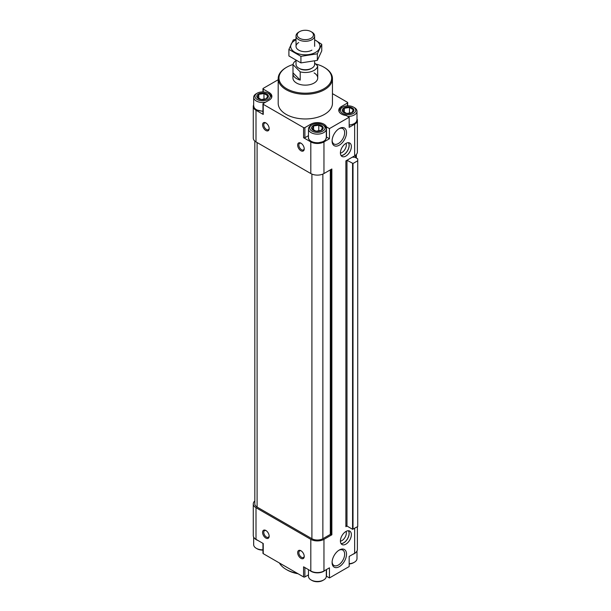 <?xml version="1.0" encoding="UTF-8"?>
<svg xmlns="http://www.w3.org/2000/svg" width="611" height="611" viewBox="0 0 611 611"><rect width="100%" height="100%" fill="white"/><g stroke="black" fill="none" stroke-linecap="round" stroke-linejoin="round"><path stroke-width="0.92" d="M345.887 526.056A0.771 0.451 0 0 1 346.979 526.056L345.887 526.69L345.887 160.892L353.884 156.271L353.884 157.218M354.655 155.828L355.617 155.171A9.302 5.369 0 0 1 354.655 155.828L354.655 124.186A9.302 5.369 0 0 0 357.382 120.39A9.302 5.369 0 0 0 356.992 118.855M355.617 155.171A9.302 5.369 0 0 0 357.382 152.032L357.382 120.39M341.503 107.803L341.503 106.467L347.422 103.045A0.932 0.535 0 0 0 347.69 102.663A0.932 0.535 0 0 0 347.422 102.289L332.453 93.643M278.196 79.728L263.234 88.366A0.932 0.535 0 0 0 262.959 88.74A0.932 0.535 0 0 0 263.234 89.122L269.153 92.544A9.302 5.369 0 0 1 271.88 96.339A9.302 5.369 0 0 1 269.153 100.135L263.234 103.549A0.932 0.535 0 0 0 262.959 103.931A0.932 0.535 0 0 0 263.234 104.313L303.575 127.6A0.932 0.535 0 0 0 304.889 127.6L310.808 124.186A9.302 5.369 0 0 1 320.072 122.842A9.302 5.369 0 0 1 326.503 126.912L329.444 128.615L349.171 117.22L346.231 115.525A9.302 5.369 0 0 1 338.777 110.263A9.302 5.369 0 0 1 341.503 106.467M253.664 104.932A9.302 5.369 0 0 0 253.275 106.467A9.302 5.369 0 0 0 256.001 110.263L263.234 114.44L263.234 104.313M253.275 106.467L253.275 138.109A9.302 5.369 0 0 0 256.001 141.905L310.808 173.547A9.302 5.369 0 0 0 323.96 173.547L331.857 168.987L331.857 534.785L323.96 539.345L323.96 570.987L329.444 567.825L329.444 577.953L349.171 566.557L349.171 556.43L354.655 553.268A9.302 5.369 0 0 0 357.382 549.472L357.382 526.758M265.869 130.51A4.651 2.688 -120 0 0 269.153 128.615A4.651 2.688 -120 0 0 265.869 122.918A4.651 2.688 -120 0 0 262.577 124.82A4.651 2.688 -120 0 0 265.869 130.51M300.94 150.764A4.651 2.688 -120 0 0 304.232 148.863A4.651 2.688 -120 0 0 300.94 143.173A4.651 2.688 -120 0 0 297.656 145.067A4.651 2.688 -120 0 0 300.94 150.764M310.808 173.547L310.808 141.905L303.575 137.727A0.932 0.535 0 0 0 304.889 137.727L308.471 135.657M310.808 141.905A9.302 5.369 0 0 0 323.96 141.905L329.444 138.743L329.444 128.615M345.887 531.501A7.752 4.476 120 0 0 340.823 538.329A7.752 4.476 120 0 0 342.007 544.538A7.752 4.476 120 0 0 349.759 540.063A7.752 4.476 120 0 0 349.759 531.112A7.752 4.476 120 0 0 345.887 531.501M345.887 143.425A7.752 4.476 120 0 0 340.823 150.253A7.752 4.476 120 0 0 342.007 156.462A7.752 4.476 120 0 0 349.759 151.986A7.752 4.476 120 0 0 349.759 143.035A7.752 4.476 120 0 0 345.887 143.425M339.311 550.007L339.311 550.007A10.196 5.889 120 0 0 332.094 562.494A10.196 5.889 120 0 0 339.311 566.657A10.196 5.889 120 0 0 346.521 554.169A10.196 5.889 120 0 0 339.311 550.007M339.311 128.516L339.311 128.516A10.196 5.889 120 0 0 332.094 141.004A10.196 5.889 120 0 0 339.311 145.166A10.196 5.889 120 0 0 346.521 132.679A10.196 5.889 120 0 0 339.311 128.516M354.655 124.186L349.171 127.348L349.171 117.22M315.612 63.979A26.357 15.214 180 0 1 323.96 67.225L324.51 67.538A27.128 15.665 180 0 1 324.51 67.546A27.128 15.665 180 0 1 332.453 78.62L332.453 103.297A27.128 15.665 180 0 1 305.324 118.962A27.128 15.665 180 0 1 278.196 103.297L278.196 78.62A27.128 15.665 180 0 1 286.147 67.546L286.689 67.225A26.357 15.214 180 0 1 293.005 64.537M262.959 103.931L262.959 114.058A0.932 0.535 0 0 0 263.234 114.44M326.297 136.574A9.302 5.369 0 0 1 326.503 137.04L326.503 126.912M326.503 137.04L329.444 138.743M357.725 160.762L357.725 526.56L352.57 529.286L346.979 526.056L346.979 160.258L353.013 163.488L357.725 160.762L357.725 158.868L354.876 157.218L353.021 157.218L353.021 156.775M352.471 157.088A0.771 0.451 0 0 0 353.021 157.218M254.825 141.072L254.825 503.907A7.752 4.476 0 0 0 257.094 507.069L311.908 538.711A7.752 4.476 0 0 0 322.868 538.711L330.322 534.411L330.322 169.873M331.857 534.785L330.322 534.411M254.825 500.936A9.302 5.369 0 0 0 253.275 503.907A9.302 5.369 0 0 0 256.001 507.703L310.808 539.345A9.302 5.369 0 0 0 323.96 539.345M253.275 503.907L253.275 535.549A9.302 5.369 0 0 0 256.001 539.345L263.234 543.523L263.234 553.65L303.575 576.937A0.932 0.535 0 0 0 304.889 576.937L308.471 574.867M265.869 538.077A4.651 2.688 -120 0 0 269.153 536.183A4.651 2.688 -120 0 0 265.869 530.485A4.651 2.688 -120 0 0 262.577 532.387A4.651 2.688 -120 0 0 265.869 538.077M300.94 558.332A4.651 2.688 -120 0 0 304.232 556.43A4.651 2.688 -120 0 0 300.94 550.74A4.651 2.688 -120 0 0 297.656 552.634A4.651 2.688 -120 0 0 300.94 558.332M303.575 576.937L303.575 566.809L310.808 570.987A9.302 5.369 0 0 0 323.96 570.987M326.503 569.521L326.503 576.249L329.444 577.953M326.503 576.249A9.302 5.369 0 0 0 326.297 575.783M262.959 543.362L262.959 553.268A0.932 0.535 0 0 0 263.234 553.65M324.51 67.546L323.96 67.225A26.357 15.214 180 0 1 323.96 88.74A26.357 15.214 180 0 1 286.696 88.74A26.357 15.214 180 0 1 286.689 67.225M314.1 72.923A12.403 7.156 180 0 1 317.728 77.987A12.403 7.156 180 0 1 305.324 85.143A12.403 7.156 180 0 1 292.929 77.987L292.929 73.557A12.403 7.156 0 0 0 300.215 80.079L292.99 72.846A12.403 7.156 0 0 0 292.929 73.557M332.453 78.62A27.128 15.665 180 0 1 305.324 94.277A27.128 15.665 180 0 1 278.196 78.62M297.244 573.286A27.128 15.665 180 0 1 286.147 569.406A27.128 15.665 180 0 1 279.433 562.998M298.061 573.76A25.578 14.771 180 0 1 287.239 570.04L286.147 569.406M321.493 125.606A5.812 3.353 180 0 1 320.294 130.884A5.812 3.353 180 0 1 311.77 128.852A5.812 3.353 180 0 1 314.482 125.072A5.812 3.353 180 0 1 321.493 125.606M315.994 131.182L312.198 128.99L313.588 125.996L318.774 125.194L322.57 127.386L321.18 130.38L315.994 131.182M323.685 125.354L322.814 124.85A7.676 4.43 180 0 1 322.814 131.113A7.676 4.43 180 0 1 311.961 131.113A7.676 4.43 180 0 1 311.961 124.85A7.676 4.43 180 0 1 322.814 124.85L323.685 125.354A8.913 5.148 180 0 1 326.297 128.99A8.913 5.148 180 0 1 317.384 134.137A8.913 5.148 180 0 1 308.471 128.99A8.913 5.148 180 0 1 311.083 125.354L311.961 124.85M266.686 93.964A5.812 3.353 180 0 1 265.487 99.242A5.812 3.353 180 0 1 256.964 97.202A5.812 3.353 180 0 1 259.667 93.43A5.812 3.353 180 0 1 266.686 93.964M261.187 99.54L257.391 97.348L258.781 94.354L263.967 93.552L267.763 95.744L266.373 98.738L261.187 99.54M268.878 93.712L268 93.208A7.676 4.43 180 0 1 268 99.471A7.676 4.43 180 0 1 257.155 99.471A7.676 4.43 180 0 1 257.155 93.208A7.676 4.43 180 0 1 268 93.208L268.878 93.712A8.913 5.148 180 0 1 271.49 97.348A8.913 5.148 180 0 1 271.421 98.004M265.586 102.197A8.913 5.148 180 0 1 253.664 97.348A8.913 5.148 180 0 1 256.276 93.712L257.155 93.208M352.188 107.887A5.812 3.353 180 0 1 350.981 113.165A5.812 3.353 180 0 1 342.466 111.126A5.812 3.353 180 0 1 345.169 107.353A5.812 3.353 180 0 1 352.188 107.887M346.689 113.463L342.893 111.271L344.283 108.277L349.469 107.475L353.265 109.667L351.875 112.661L346.689 113.463M354.38 107.635L353.502 107.131A7.676 4.43 180 0 1 353.502 113.394A7.676 4.43 180 0 1 342.649 113.394A7.676 4.43 180 0 1 342.649 107.131A7.676 4.43 180 0 1 353.502 107.131L354.38 107.635A8.913 5.148 180 0 1 356.992 111.271A8.913 5.148 180 0 1 347.781 116.418M339.235 111.928A8.913 5.148 180 0 1 339.166 111.271A8.913 5.148 180 0 1 341.778 107.635L342.649 107.131M318.774 131.09L318.774 125.194M313.588 130.105L313.588 125.996M349.469 113.371L349.469 107.475M344.283 112.386L344.283 108.277M263.967 99.448L263.967 93.552M258.781 98.463L258.781 94.354M326.297 569.643L326.297 576.303A8.913 5.148 180 0 1 323.685 579.946A8.913 5.148 180 0 1 311.083 579.946A8.913 5.148 180 0 1 308.471 576.303L308.471 569.643M323.685 579.946L322.814 580.45A7.676 4.43 180 0 1 311.961 580.45L311.083 579.946M262.959 549.801A8.913 5.148 180 0 1 256.276 548.304A8.913 5.148 180 0 1 253.664 544.661L253.664 537.084M262.959 550.099A7.676 4.43 180 0 1 257.155 548.808L256.276 548.304M356.992 551.007L356.992 558.584A8.913 5.148 180 0 1 354.38 562.227A8.913 5.148 180 0 1 349.171 563.693M354.38 562.227L353.502 562.731A7.676 4.43 180 0 1 349.171 563.984M301.254 143.364A3.811 2.2 -120 0 0 299.634 143.325A3.811 2.2 -120 0 0 299.046 146.38A3.811 2.2 -120 0 0 301.536 149.733A3.811 2.2 -120 0 0 303.446 149.924A3.811 2.2 -120 0 0 304.217 148.496M301.254 550.931A3.811 2.2 -120 0 0 299.634 550.893A3.811 2.2 -120 0 0 299.046 553.948A3.811 2.2 -120 0 0 301.536 557.301A3.811 2.2 -120 0 0 303.446 557.492A3.811 2.2 -120 0 0 304.217 556.063M266.175 530.684A3.811 2.2 -120 0 0 264.555 530.638A3.811 2.2 -120 0 0 263.967 533.693A3.811 2.2 -120 0 0 266.457 537.054A3.811 2.2 -120 0 0 268.366 537.237A3.811 2.2 -120 0 0 269.138 535.816M266.175 123.117A3.811 2.2 -120 0 0 264.555 123.071A3.811 2.2 -120 0 0 263.967 126.126A3.811 2.2 -120 0 0 266.457 129.486A3.811 2.2 -120 0 0 268.366 129.669A3.811 2.2 -120 0 0 269.138 128.249M332.117 140.431A8.875 5.125 120 0 0 333.934 143.982A8.875 5.125 120 0 0 342.809 138.857A8.875 5.125 120 0 0 342.809 128.615A8.875 5.125 120 0 0 338.822 128.814M332.117 561.921A8.875 5.125 120 0 0 333.934 565.473A8.875 5.125 120 0 0 342.809 560.348A8.875 5.125 120 0 0 342.809 550.106A8.875 5.125 120 0 0 338.822 550.305M340.403 153.101A6.202 3.582 120 0 0 345.039 149.26A6.202 3.582 120 0 0 346.047 143.333M340.999 155.438A7.63 4.407 120 0 0 347.506 150.688A7.63 4.407 120 0 0 348.369 142.676M341.075 155.561A7.752 4.476 120 0 0 347.567 150.726A7.752 4.476 120 0 0 348.507 142.684M340.403 541.178A6.202 3.582 120 0 0 345.039 537.336A6.202 3.582 120 0 0 346.047 531.41M340.999 543.515A7.63 4.407 120 0 0 347.506 538.765A7.63 4.407 120 0 0 348.369 530.753M341.075 543.63A7.752 4.476 120 0 0 347.567 538.795A7.752 4.476 120 0 0 348.507 530.753M314.627 62.994L317.667 66.034A12.403 7.156 180 0 1 300.215 71.854L292.99 64.621A12.403 7.156 180 0 1 296.03 60.588M314.627 61.047L314.627 64.354A9.302 5.369 180 0 1 311.908 68.149L311.06 68.638A8.111 4.682 180 0 1 299.589 68.638L298.748 68.149A9.302 5.369 180 0 1 296.03 64.354L296.03 60.558M317.667 66.034L317.667 74.259A12.403 7.156 0 0 0 317.728 73.557A12.403 7.156 0 0 0 317.667 72.846M300.215 71.854L300.215 80.079M292.99 64.621L292.99 72.846M311.908 32.123L311.06 31.635A8.111 4.682 180 0 1 311.06 38.264A8.111 4.682 180 0 1 299.589 38.264A8.111 4.682 180 0 1 299.589 31.635A8.111 4.682 180 0 1 311.06 31.635L311.908 32.123A9.302 5.369 180 0 1 314.627 35.919A9.302 5.369 180 0 1 305.324 41.288A9.302 5.369 180 0 1 296.03 35.919A9.302 5.369 180 0 1 298.748 32.123L299.589 31.635M311.908 68.149A9.302 5.369 180 0 1 298.748 68.149M321.753 44.313L321.753 50.881L317.353 60.359L300.925 62.902L288.904 55.96L288.904 49.399L300.925 56.342L317.353 53.799L321.753 44.313L314.627 39.723M296.03 39.226L293.303 39.914L288.904 49.399M300.925 62.902L300.925 56.342M317.353 60.359L317.353 53.799M298.748 42.541A9.302 5.369 0 0 0 298.748 50.14A9.302 5.369 0 0 0 311.908 50.14M296.03 39.807A14.649 8.455 0 0 0 294.968 40.357A14.649 8.455 0 0 0 295.312 52.515A14.649 8.455 0 0 0 316.338 51.92A14.649 8.455 0 0 0 314.627 39.807M256.001 141.905L256.001 110.263M303.575 137.727L303.575 127.6M323.96 173.547L323.96 141.905M354.655 528.332L354.655 553.268M355.533 157.6L355.533 155.324M263.234 91.925L263.234 89.122M269.153 93.88L269.153 92.544M304.889 137.727L304.889 127.6M310.808 125.522L310.808 124.186M347.422 105.848L347.422 103.045M257.094 507.069L257.094 142.539M311.908 538.711L311.908 174.089M322.868 538.711L322.868 174.089M330.757 534.411L330.757 169.621M331.414 534.785L331.414 169.247M352.57 529.286L352.57 163.488M353.013 529.286L353.013 163.488M353.662 157.218L353.662 156.401M256.001 507.703L256.001 539.345M310.808 539.345L310.808 570.987M304.889 567.573L304.889 576.937M326.297 128.99L326.297 137.597A8.913 5.148 180 0 1 317.384 142.745A8.913 5.148 180 0 1 308.471 137.597L308.471 128.99M262.959 111.095A8.913 5.148 180 0 1 253.664 105.955L253.664 97.348M356.992 111.271L356.992 119.878A8.913 5.148 180 0 1 349.171 124.988M324.953 570.414A8.913 5.148 180 0 1 309.815 570.414M257.873 540.422A8.913 5.148 180 0 1 254.42 538.123M356.236 552.046A8.913 5.148 180 0 1 352.784 554.345M262.959 91.91L262.959 88.74M347.69 105.833L347.69 102.663M356.373 158.089L356.373 154.453M355.625 157.653L355.625 155.194M326.297 137.597C325.503 140.209 324.533 141.553 323.387 141.622L317.437 143.012C310.953 143.134 307.677 138.659 308.471 137.597M271.49 97.348L271.49 97.875M262.959 111.362L256.544 109.957L254.329 108.032L253.664 105.955M339.166 111.271L339.166 111.798M356.992 119.878L356.305 121.986L354.082 123.903L349.171 125.247M317.728 73.557L317.728 77.987M296.03 35.919L296.03 46.344M314.627 35.919L314.627 46.344"/></g></svg>
